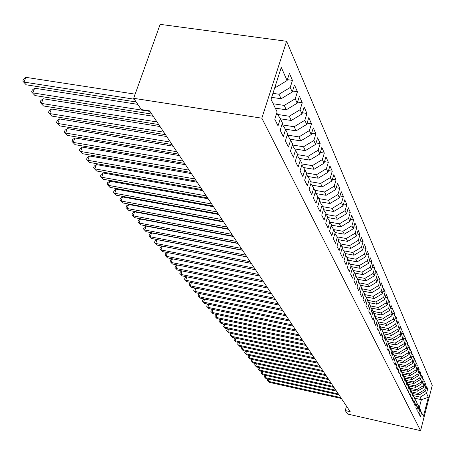 <?xml version="1.0" encoding="UTF-8"?>
<svg xmlns="http://www.w3.org/2000/svg" width="455" height="455" viewBox="0 0 455 455"><rect width="100%" height="100%" fill="white"/><g stroke="black" fill="none" stroke-linecap="round" stroke-linejoin="round"><path stroke-width="0.68" d="M346.5 406.167L345.277 410.569L350.179 411.684L149.598 110.878L141.306 109.57L133.668 98.303L160.149 24.348L286.593 41.28L432.25 385.425L420.568 430.652L261.83 118.181L286.593 41.28M414.812 398.227L421.381 399.672L428.337 397.334L426.545 393.313L427.677 388.945L426.693 386.699L425.55 391.084L424.885 389.588L426.028 385.186L425.021 382.894L423.872 387.319L423.19 385.789L424.35 381.353L423.326 379.015L422.16 383.48L421.466 381.921L422.638 377.445L421.597 375.068L420.42 379.567L419.709 377.98L420.892 373.464L419.828 371.041L418.64 375.58L417.917 373.964L419.118 369.409L418.031 366.94L416.831 371.519L416.092 369.87L417.303 365.274L416.2 362.754L414.983 367.373L414.232 365.695L415.455 361.06L414.329 358.489L413.1 363.147L412.332 361.435L413.572 356.76L412.423 354.138L411.178 358.836L410.399 357.09L411.65 352.369L410.478 349.696L409.216 354.439L408.419 352.653L409.688 347.893L408.493 345.169L407.214 349.952L406.406 348.132L407.686 343.326L406.469 340.545L405.172 345.373L404.347 343.514L405.644 338.668L404.398 335.824L403.09 340.698L402.243 338.799L403.557 333.907L402.288 331.007L400.963 335.921L400.099 333.987L401.429 329.05L400.133 326.081L398.79 331.047L397.903 329.067L399.257 324.085L397.926 321.059L396.567 326.07L395.668 324.045L397.033 319.018L395.679 315.918L394.297 320.98L393.382 318.915L394.764 313.836L393.376 310.674L391.983 315.781L391.038 313.666L392.443 308.541L391.027 305.305L389.611 310.464L388.65 308.308L390.072 303.127L388.621 299.822L387.188 305.032L386.204 302.82L387.643 297.593L386.164 294.209L384.714 299.47L383.707 297.212L385.163 291.934L383.65 288.47L382.177 293.788L381.148 291.473L382.627 286.138L381.074 282.601L379.584 287.969L378.526 285.603L380.027 280.212L378.441 276.589L376.928 282.015L375.847 279.592L377.371 274.149L375.745 270.435L374.209 275.918L373.106 273.438L374.647 267.938L372.986 264.139L371.428 269.673L370.296 267.13L371.86 261.574L370.154 257.684L368.578 263.274L367.418 260.675L369.005 255.056L367.259 251.069L365.655 256.722L364.466 254.055L366.082 248.379L364.29 244.289L362.658 250.005L361.441 247.27L363.079 241.531L361.242 237.339L359.587 243.118L358.341 240.314L360.002 234.513L358.119 230.213L356.441 236.054L355.156 233.176L356.845 227.312L354.917 222.899L353.211 228.802L351.891 225.851L353.609 219.924L351.624 215.397L349.895 221.363L348.541 218.332L350.287 212.337L348.251 207.69L346.488 213.731L345.1 210.614L346.875 204.551L344.782 199.779L342.99 205.887L341.568 202.685L343.371 196.554L341.222 191.652L339.402 197.828L337.934 194.541L339.771 188.336L337.559 183.297L335.705 189.547L334.203 186.169L336.069 179.89L333.799 174.709L331.911 181.027L330.364 177.558L332.264 171.205L329.926 165.876L328.01 172.274L326.411 168.697L328.345 162.27L325.945 156.787L323.988 163.26L322.35 159.58L324.318 153.073L321.844 147.431L319.854 153.983L318.164 150.195L320.172 143.609L317.624 137.797L315.594 144.428L313.853 140.527L315.895 133.861L313.273 127.866L311.209 134.583L309.411 130.562L311.493 123.811L308.791 117.64L306.681 124.437L304.833 120.291L306.954 113.454L304.167 107.09L302.018 113.977L300.112 109.7L302.274 102.773L299.396 96.204L297.206 103.183L295.238 98.763L297.445 91.751L294.476 84.971L292.241 92.035L290.205 87.479L292.463 80.376L289.391 73.369L287.111 80.529L275.821 87.36L275.258 86.143M428.337 397.334L423.457 416.206L420.494 410.569M287.111 80.529L281.27 67.425L271.032 99.287L277.112 111.919L274.78 119.233L278.033 125.876L280.331 118.618L282.447 123.015L280.166 130.227L283.311 136.654L285.564 129.499L287.611 133.753L285.376 140.874L288.424 147.096L290.631 140.032L292.611 144.155L290.421 151.179L293.378 157.208L295.54 150.241L297.462 154.234L295.312 161.167L298.173 167.013L300.3 160.132L302.16 164.005L300.055 170.847L302.831 176.517L304.913 169.721L306.715 173.48L304.651 180.237L307.347 185.737L309.389 179.031L311.14 182.677L309.116 189.348L311.726 194.689L313.734 188.063L315.434 191.6L313.444 198.198L315.98 203.379L317.948 196.833L319.603 200.274L317.647 206.786L320.115 211.825L322.049 205.359L323.659 208.697L321.736 215.135L324.131 220.027L326.03 213.64L327.594 216.887L325.706 223.246L328.038 228.006L329.903 221.693L331.422 224.85L329.568 231.134L331.837 235.764L333.674 229.525L335.147 232.596L333.327 238.807L335.534 243.311L337.337 237.146L338.776 240.132L336.984 246.274L339.129 250.66L340.903 244.562L342.308 247.475L340.539 253.543L342.632 257.814L344.378 251.786L345.743 254.618L344.008 260.618L346.045 264.782L347.762 258.821L349.093 261.585L347.381 267.517L349.366 271.567L351.061 265.674L352.352 268.37L350.674 274.234L352.608 278.187L354.274 272.357L355.537 274.985L353.882 280.786L355.764 284.637L357.408 278.869L358.637 281.435L357.01 287.173L358.847 290.933L360.462 285.228L361.662 287.725L360.059 293.407L361.856 297.07L363.443 291.427L364.614 293.862L363.033 299.481L364.785 303.058L366.355 297.479L367.498 299.856L365.939 305.419L367.651 308.911L369.193 303.383L370.313 305.709L368.777 311.209L370.444 314.621L371.968 309.15L373.06 311.419L371.547 316.868L373.18 320.201L374.681 314.786L375.745 317.004L374.255 322.39L375.847 325.649L377.326 320.292L378.367 322.459L376.894 327.793L378.452 330.973L379.914 325.666L380.932 327.788L379.481 333.071L381 336.177L382.445 330.927L383.44 332.997L382.007 338.23L383.497 341.273L384.919 336.069L385.891 338.093L384.475 343.275L385.931 346.249L387.336 341.096L388.286 343.081L386.892 348.212L388.314 351.118L389.702 346.022L390.635 347.956L389.258 353.04L390.652 355.884L392.017 350.833L392.927 352.733L391.567 357.761L392.932 360.548L394.28 355.543L395.173 357.402L393.831 362.385L395.167 365.115L396.504 360.161L397.374 361.975L396.049 366.912L397.357 369.585L398.677 364.677L399.53 366.457L398.222 371.348L399.501 373.964L400.804 369.102L401.64 370.842L400.349 375.688L401.6 378.253L402.885 373.436L403.71 375.142L402.43 379.942L403.659 382.456L404.927 377.678L405.735 379.356L404.472 384.111L405.678 386.574L406.929 381.842L407.72 383.48L406.474 388.2L407.652 390.612L408.891 385.92L409.665 387.529L408.431 392.204L409.591 394.57L410.814 389.918L411.576 391.499L410.353 396.129L411.491 398.449L412.702 393.842L413.447 395.389L412.241 399.979L413.356 402.254L414.55 397.687L415.278 399.206L414.09 403.761L415.182 405.991L416.365 401.458L417.081 402.948L415.904 407.464L416.973 409.654L418.145 405.16L418.85 406.622L417.684 411.098L418.736 413.248L419.891 408.795L420.585 410.228L419.43 414.67L420.465 416.774L421.609 412.361M272.943 93.338L279.029 94.242L281.133 98.752L271.658 97.342M290.205 87.479L279.029 94.242M292.241 92.035L281.133 98.752M273.182 103.751L284.238 105.418L286.28 109.791L275.281 108.119M295.238 98.763L284.238 105.418M297.206 103.183L286.28 109.791M280.331 118.618L276.754 113.045M277.664 114.461L289.289 116.247L291.263 120.478L280.422 118.806M300.112 109.7L289.289 116.247M302.018 113.977L291.263 120.478M285.564 129.499L282.106 124.101M282.64 124.937L294.175 126.735L296.091 130.841L285.348 129.157M304.833 120.291L294.175 126.735M306.681 124.437L296.091 130.841M290.631 140.032L287.281 134.805M287.469 135.095L298.918 136.909L300.772 140.891L290.091 139.19M309.411 130.562L298.918 136.909M311.209 134.583L300.772 140.891M295.54 150.241L292.298 145.168M292.355 144.98L303.513 146.777L305.316 150.639L294.698 148.921M313.853 140.527L303.513 146.777M315.594 144.428L305.316 150.639M300.3 160.132L297.155 155.212M297.342 154.615L307.978 156.349L309.724 160.103L299.174 158.368M318.164 150.195L307.978 156.349M319.854 153.983L309.724 160.103M304.913 169.721L301.87 164.955M302.143 163.965L312.312 165.648L314.007 169.288L303.519 167.542M322.35 159.58L312.312 165.648M323.988 163.26L314.007 169.288M309.389 179.031L306.437 174.401M306.482 172.991L316.521 174.674L318.17 178.212L307.751 176.46M326.411 168.697L316.521 174.674M328.01 172.274L318.17 178.212M313.734 188.063L310.867 183.57M310.702 181.767L320.604 183.45L322.208 186.886L311.857 185.122M330.364 177.558L320.604 183.45M331.911 181.027L322.208 186.886M317.948 196.833L315.173 192.471M314.809 190.298L324.58 191.976L326.138 195.32L315.861 193.546M334.203 186.169L324.58 191.976M335.705 189.547L326.138 195.32M322.049 205.359L319.353 201.116M318.796 198.59L328.447 200.268L329.966 203.521L319.751 201.741M337.934 194.541L328.447 200.268M339.402 197.828L329.966 203.521M326.03 213.64L323.414 209.516M322.68 206.661L332.207 208.339L333.68 211.501L323.539 209.715M341.568 202.685L332.207 208.339M342.99 205.887L333.68 211.501M329.903 221.693L327.361 217.678M326.457 214.521L335.864 216.188L337.303 219.27L327.412 217.507M345.1 210.614L335.864 216.188M346.488 213.731L337.303 219.27M333.674 229.525L331.195 225.617M330.131 222.165L339.43 223.832L340.829 226.835L331.342 225.128M348.541 218.332L339.43 223.832M349.895 221.363L340.829 226.835M337.337 237.146L334.931 233.347M333.714 229.616L342.899 231.276L344.259 234.2L335.125 232.539M351.891 225.851L342.899 231.276M353.211 228.802L344.259 234.2M340.903 244.562L338.565 240.86M337.161 236.862L346.278 238.528L347.609 241.377L338.577 239.722M355.156 233.176L346.278 238.528M356.441 236.054L347.609 241.377M344.378 251.786L342.097 248.18M340.499 243.925L349.571 245.598L350.868 248.373L341.944 246.724M358.341 240.314L349.571 245.598M359.587 243.118L350.868 248.373M347.762 258.821L345.544 255.312M343.764 250.807L352.784 252.491L354.047 255.198L345.226 253.549M361.441 247.27L352.784 252.491M362.658 250.005L354.047 255.198M351.061 265.674L348.9 262.256M346.943 257.524L355.918 259.208L357.147 261.852L348.433 260.209M364.466 254.055L355.918 259.208M365.655 256.722L357.147 261.852M354.274 272.357L352.17 269.019M350.049 264.076L358.972 265.765L360.172 268.342L351.556 266.704M367.418 260.675L358.972 265.765M368.578 263.274L360.172 268.342M357.408 278.869L355.355 275.616M353.08 270.469L361.952 272.158L363.124 274.678L354.604 273.046M370.296 267.13L361.952 272.158M371.428 269.673L363.124 274.678M360.462 285.228L358.46 282.055M356.043 276.708L364.864 278.403L366.008 280.86L357.579 279.233M373.106 273.438L364.864 278.403M374.209 275.918L366.008 280.86M363.443 291.427L361.492 288.328M358.932 282.8L367.703 284.5L368.823 286.9L360.491 285.279M375.847 279.592L367.703 284.5M376.928 282.015L368.823 286.9M366.355 297.479L364.449 294.453M361.759 288.754L370.478 290.455L371.57 292.798L363.289 291.177M378.526 285.603L370.478 290.455M379.584 287.969L371.57 292.798M369.193 303.383L367.339 300.431M364.523 294.567L373.191 296.268L374.255 298.56L366.013 296.933M381.148 291.473L373.191 296.268M382.177 293.788L374.255 298.56M371.968 309.15L370.154 306.266M367.378 300.283L375.836 301.949L376.882 304.19L368.681 302.564M383.707 297.212L375.836 301.949M384.714 299.47L376.882 304.19M374.681 314.786L372.907 311.971M370.262 305.885L378.429 307.506L379.447 309.696L371.286 308.069M386.204 302.82L378.429 307.506M387.188 305.032L379.447 309.696M377.326 320.292L375.597 317.539M373.026 311.351L380.96 312.938L381.955 315.076L373.839 313.45M388.65 308.308L380.96 312.938M389.611 310.464L381.955 315.076M379.914 325.666L378.224 322.976M375.585 316.669L383.434 318.25L384.407 320.343L376.336 318.71M391.038 313.666L383.434 318.25M391.983 315.781L384.407 320.343M382.445 330.927L380.789 328.294M378.088 321.873L385.857 323.442L386.807 325.49L378.776 323.863M393.382 318.915L385.857 323.442M394.297 320.98L386.807 325.49M384.919 336.069L383.303 333.498M380.534 326.963L388.223 328.527L389.156 330.529L381.171 328.897M395.668 324.045L388.223 328.527M396.567 326.07L389.156 330.529M387.336 341.096L385.755 338.583M382.934 331.945L390.544 333.504L391.454 335.46L383.514 333.834M397.903 329.067L390.544 333.504M398.79 331.047L391.454 335.46M389.702 346.022L388.161 343.553M385.277 336.819L392.813 338.372L393.706 340.289L385.806 338.662M400.099 333.987L392.813 338.372M400.963 335.921L393.706 340.289M392.017 350.833L390.509 348.422M387.575 341.591L395.031 343.138L395.907 345.021L388.195 343.417M402.243 338.799L395.031 343.138M403.09 340.698L395.907 345.021M394.28 355.543L392.807 353.188M389.821 346.272L397.209 347.808L398.068 349.65L390.595 348.092M404.347 343.514L397.209 347.808M405.172 345.373L398.068 349.65M396.504 360.161L395.054 357.846M392.022 350.851L399.342 352.38L400.184 354.183L392.892 352.659M406.406 348.132L399.342 352.38M407.214 349.952L400.184 354.183M398.677 364.677L397.26 362.413M394.149 355.332L401.429 356.862L402.254 358.631L395.037 357.107M408.419 352.653L401.429 356.862M409.216 354.439L402.254 358.631M400.804 369.102L399.416 366.884M396.225 359.723L403.477 361.253L404.285 362.982L397.13 361.469M410.399 357.09L403.477 361.253M411.178 358.836L404.285 362.982M402.885 373.436L401.532 371.263M398.267 364.023L405.479 365.558L406.269 367.253L399.189 365.746M412.332 361.435L405.479 365.558M413.1 363.147L406.269 367.253M404.927 377.678L403.596 375.551M400.263 368.243L407.447 369.773L408.22 371.439L401.208 369.938M414.232 365.695L407.447 369.773M414.983 367.373L408.22 371.439M406.929 381.842L405.627 379.754M402.226 372.378L409.375 373.908L410.137 375.54L403.181 374.05M416.092 369.87L409.375 373.908M416.831 371.519L410.137 375.54M422.16 383.48L415.66 387.393L408.891 385.92L407.617 383.872M404.154 376.439L411.263 377.968L412.014 379.567L405.121 378.082M417.917 373.964L411.263 377.968M418.64 375.58L412.014 379.567M410.814 389.918L409.563 387.916M406.042 380.414L413.117 381.944L413.851 383.514L407.026 382.041M419.709 377.98L413.117 381.944M420.42 379.567L413.851 383.514M412.702 393.842L411.474 391.874M407.896 384.321L414.937 385.851L415.66 387.393M421.466 381.921L414.937 385.851M414.55 397.687L413.35 395.759M409.716 388.155L416.723 389.679L417.428 391.192L410.694 389.725M423.19 385.789L416.723 389.679M423.872 387.319L417.428 391.192M416.365 401.458L415.188 399.57M411.502 391.914L418.475 393.438L419.169 394.923L412.457 393.456M424.885 389.588L418.475 393.438M425.55 391.084L419.169 394.923M418.145 405.16L416.99 403.306M413.379 395.634L420.198 397.13L421.381 399.672L419.271 407.794M426.545 393.313L420.198 397.13M419.891 408.795L418.759 406.969M345.277 410.569L347.614 414.022L420.568 430.652M133.668 98.303L261.83 118.181M274.911 87.224L275.821 87.36M427.677 388.945L426.193 388.621M426.028 385.186L424.515 384.856M424.35 381.353L422.803 381.017M422.638 377.445L421.063 377.11M420.892 373.464L419.283 373.123M419.118 369.409L417.474 369.062M417.303 365.274L415.625 364.921M415.455 361.06L413.743 360.696M413.572 356.76L411.826 356.39M411.65 352.369L409.864 351.999M409.688 347.893L407.862 347.518M407.686 343.326L405.826 342.945M405.644 338.668L403.739 338.275M403.557 333.907L401.611 333.509M401.429 329.05L399.439 328.647M399.257 324.085L397.215 323.676M397.033 319.018L394.946 318.597M394.764 313.836L392.631 313.41M392.443 308.541L390.259 308.109M390.072 303.127L387.836 302.689M387.643 297.593L385.357 297.143M385.163 291.934L382.814 291.473M382.627 286.138L380.221 285.677M380.027 280.212L377.565 279.74M377.371 274.149L374.84 273.665M374.647 267.938L372.053 267.443M371.86 261.574L369.198 261.073M369.005 255.056L366.269 254.55M366.082 248.379L363.272 247.861M363.079 241.531L360.195 241.002M360.002 234.513L357.038 233.972M356.845 227.312L353.797 226.766M353.609 219.924L350.475 219.367M350.287 212.337L347.057 211.774M346.875 204.551L343.553 203.976M343.371 196.554L339.948 195.969M339.771 188.336L336.245 187.739M336.069 179.89L332.434 179.281M332.264 171.205L328.516 170.585M328.345 162.27L324.478 161.639M324.318 153.073L320.326 152.431M320.172 143.609L316.043 142.955M315.895 133.861L311.635 133.19M311.493 123.811L307.091 123.134M306.954 113.454L302.399 112.766M302.274 102.773L297.553 102.068M297.445 91.751L292.554 91.034M292.463 80.376L287.389 79.642M268.888 379.197L268.251 381.335L340.784 397.59M269.002 382.257L267.21 380.374L269.002 382.257L341.381 398.489M267.21 380.374L267.938 378.987M265.862 375.432L265.208 377.61L338.349 393.945M265.976 378.549L264.162 376.643L265.976 378.549L338.964 394.86M264.162 376.643L264.935 375.227M262.78 371.599L262.114 373.817L335.87 390.225M262.893 374.772L261.062 372.85L262.893 374.772L336.495 391.163M261.062 372.85L261.881 371.399M259.646 367.691L258.963 369.955L333.35 386.443M259.754 370.927L257.9 368.982L259.754 370.927L333.981 387.398M257.9 368.982L258.269 367.765L258.77 367.498M256.449 363.716L255.75 366.019L330.779 382.587M256.557 367.009L254.686 365.046L256.557 367.009L331.422 383.559M254.686 365.046L255.062 363.818L255.596 363.528M253.196 359.66L252.48 362.009L328.157 378.657M253.304 363.022L251.41 361.031L253.304 363.022L328.817 379.646M251.41 361.031L251.786 359.791L252.371 359.478M249.88 355.531L249.147 357.926L325.484 374.653M249.983 358.955L248.072 356.947L249.983 358.955L326.155 375.659M248.072 356.947L248.453 355.696L249.078 355.355M246.502 351.323L245.751 353.768L322.76 370.569M246.604 354.815L244.671 352.779L246.604 354.815L323.448 371.599M244.671 352.779L245.057 351.522L245.728 351.152M243.055 347.028L242.287 349.525L319.984 366.406M243.158 350.595L241.201 348.536L243.158 350.595L320.684 367.452M241.201 348.536L241.594 347.267L242.316 346.869M239.546 342.655L238.756 345.203L317.152 362.157M239.648 346.289L237.669 344.208L239.648 346.289L317.869 363.226M237.669 344.208L238.062 342.928L238.835 342.501M235.969 338.19L235.161 340.795L314.268 357.829M236.065 341.904L234.063 339.794L236.065 341.904L314.997 358.915M234.063 339.794L234.467 338.503L235.286 338.048M232.317 333.64L231.487 336.296L311.322 353.41M232.414 337.428L230.389 335.295L232.414 337.428L312.062 354.519M230.389 335.295L230.793 333.993L231.669 333.504M228.598 328.999L227.745 331.712L308.314 348.9M228.689 332.867L226.636 330.705L228.689 332.867L309.07 350.031M226.636 330.705L227.051 329.392L227.978 328.868M224.798 324.261L223.928 327.031L305.242 344.293M224.889 328.209L222.813 326.025L224.889 328.209L306.016 345.453M222.813 326.025L223.229 324.699L224.218 324.136M220.925 319.427L220.032 322.254L302.109 339.595M221.011 323.459L218.912 321.247L221.011 323.459L302.899 340.778M218.912 321.247L219.333 319.905L220.379 319.308M216.972 314.49L216.051 317.385L298.912 334.8M217.052 318.614L214.925 316.373L217.052 318.614L299.714 336.006M214.925 316.373L215.357 315.019L216.461 314.382M212.934 309.451L211.99 312.409L295.642 329.898M213.014 313.66L210.858 311.391L213.014 313.66L296.467 331.132M210.858 311.391L211.296 310.026L212.462 309.354M208.817 304.304L207.844 307.33L292.303 324.893M208.89 308.609L206.706 306.312L208.89 308.609L293.145 326.155M206.706 306.312L207.15 304.935L208.379 304.213M204.608 299.049L203.612 302.143L288.891 319.774M204.676 303.445L202.469 301.119L204.676 303.445L289.755 321.065M202.469 301.119L202.919 299.731L204.215 298.963M200.308 293.674L199.284 296.842L285.41 314.547M200.376 298.179L198.135 295.818L200.376 298.179L286.286 315.867M198.135 295.818L198.59 294.413L199.955 293.606M195.917 288.186L194.865 291.427L281.844 309.201M195.98 292.792L193.711 290.398L195.98 292.792L282.743 310.549M193.711 290.398L194.171 288.982L195.61 288.123M191.43 282.578L190.349 285.888L278.198 303.741M191.487 287.287L189.189 284.858L191.487 287.287L279.12 305.117M189.189 284.858L189.655 283.431L191.168 282.521M186.84 276.839L185.731 280.235L274.473 298.15M186.891 281.656L184.565 279.199L186.891 281.656L275.411 299.561M184.565 279.199L185.037 277.755L186.624 276.794M182.154 270.97L181.01 274.45L270.657 292.428M182.199 275.906L179.839 273.415L182.199 275.906L271.624 293.873M179.839 273.415L180.322 271.954L181.983 270.941M177.359 264.969L176.176 268.53L266.755 286.576M177.393 270.025L175.004 267.494L177.393 270.025L267.739 288.055M175.004 267.494L175.493 266.021L177.24 264.946M172.456 258.827L171.239 262.478L262.762 280.587M172.485 264.002L170.056 261.437L172.485 264.002L263.769 282.1M170.056 261.437L170.557 259.953L172.382 258.815M167.434 252.542L166.183 256.284L258.673 274.456M167.457 257.849L165 255.244L167.457 257.849L259.708 276.003M165 255.244L165.501 253.742L167.417 252.542M251.308 263.411L162.287 246.149L161.007 249.943L254.487 268.177M162.31 251.541L159.819 248.902L162.31 251.541L255.545 269.758M159.819 248.902L160.331 247.389L162.287 246.149M246.991 256.933L157.009 239.62L155.707 243.453L250.193 261.739M157.043 245.091L154.512 242.413L157.043 245.091L251.279 263.365M154.512 242.413L155.036 240.877L157.009 239.62M242.566 250.295L151.606 232.932L150.281 236.805L245.797 255.147M151.651 238.483L149.081 235.764L151.651 238.483L246.906 256.808M149.081 235.764L149.61 234.217L151.606 232.932M238.028 243.493L146.066 226.078L144.724 229.997L241.292 248.385M146.129 231.714L143.518 228.95L146.129 231.714L242.43 250.091M143.518 228.95L144.059 227.386L146.066 226.078M233.375 236.515L140.396 219.06L139.031 223.018L236.668 241.457M140.464 224.776L137.819 221.972L140.464 224.776L237.834 243.203M137.819 221.972L138.365 220.391L140.396 219.06M228.603 229.354L134.578 211.865L133.19 215.863L231.931 234.348M134.663 217.666L131.978 214.817L134.663 217.666L233.125 236.139M131.978 214.817L132.53 213.219L134.578 211.865M223.706 222.017L128.617 204.488L127.201 208.526L227.062 227.051M128.714 210.381L125.984 207.486L128.714 210.381L228.291 228.893M125.984 207.486L126.547 205.87L128.617 204.488M218.679 214.481L122.497 196.918L121.064 201.002L222.074 219.566M122.611 202.902L119.841 199.961L122.611 202.902L223.331 221.454M119.841 199.961L120.416 198.329L122.497 196.918M213.52 206.741L116.224 189.155L114.762 193.284L216.944 211.876M116.349 195.235L113.534 192.243L116.349 195.235L218.241 213.816M113.534 192.243L114.12 190.594L116.224 189.155M208.225 198.795L109.786 181.187L108.296 185.361L211.683 203.982M109.928 187.363L107.067 184.32L109.928 187.363L213.008 205.978M107.067 184.32L107.659 182.654L109.786 181.187M202.776 190.634L103.171 173.008L101.653 177.228L206.269 195.866M103.331 179.281L100.424 176.187L103.331 179.281L207.639 197.919M100.424 176.187L101.027 174.504L103.171 173.008M197.186 182.239L96.38 164.602L94.833 168.873L200.712 187.528M96.557 170.983L93.599 167.838L96.557 170.983L202.117 189.638M93.599 167.838L94.219 166.132L96.38 164.602M191.43 173.611L89.402 155.968L87.832 160.291L194.996 178.957M89.601 162.458L86.592 159.256L89.601 162.458L196.435 181.124M86.592 159.256L87.218 157.532L89.402 155.968M185.515 164.738L82.23 147.096L80.626 151.464L189.109 170.136M82.446 153.693L79.386 150.434L82.446 153.693L190.6 172.365M79.386 150.434L80.029 148.688L82.23 147.096M179.424 155.604L74.859 137.973L73.221 142.392L183.058 161.059M75.092 144.684L71.981 141.368L75.092 144.684L184.588 163.351M71.981 141.368L72.629 139.6L74.859 137.973M173.156 146.209L67.272 128.589L65.605 133.059L176.83 151.714M67.533 135.419L64.36 132.041L67.533 135.419L178.4 154.074M64.36 132.041L65.025 130.255L67.272 128.589M166.701 136.523L59.468 118.931L57.768 123.459L170.409 142.085M59.747 125.887L56.522 122.441L59.747 125.887L172.03 144.519M56.522 122.441L57.199 120.638L59.468 118.931M160.046 126.547L51.438 108.995L49.697 113.574L163.794 132.172M51.739 116.07L48.452 112.561L51.739 116.07L165.466 134.674M48.452 112.561L49.146 110.736L51.438 108.995M153.193 116.27L43.162 98.758L41.388 103.393L156.981 121.946M43.492 105.964L40.137 102.386L43.492 105.964L158.704 124.534M40.137 102.386L40.848 100.538L43.162 98.758M137.768 104.354L34.637 88.207L32.828 92.9L149.945 111.401M34.989 95.55L31.577 91.904L34.989 95.55L151.725 114.069M31.577 91.904L32.299 90.033L34.637 88.207M135.152 94.157L25.85 77.333L24.001 82.088L134.288 99.213M26.231 84.823L22.75 81.098L26.231 84.823L136.153 101.965M22.75 81.098L23.489 79.204L25.85 77.333"/></g></svg>
